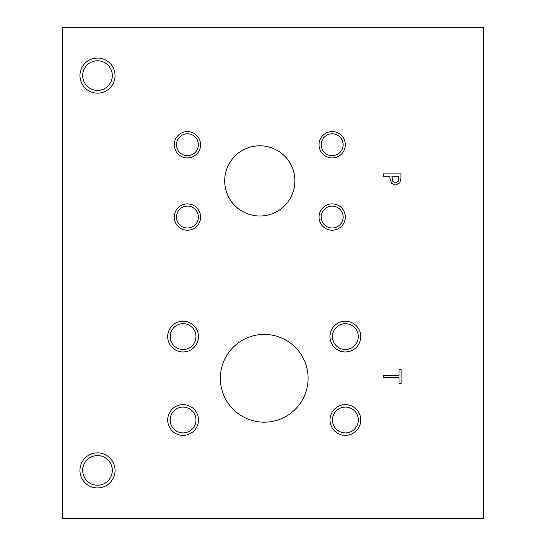 <?xml version="1.0" encoding="UTF-8"?>
<svg xmlns="http://www.w3.org/2000/svg" width="546" height="546" viewBox="0 0 546 546"><rect width="100%" height="100%" fill="white"/><g stroke="black" fill="none" stroke-linecap="round" stroke-linejoin="round"><path stroke-width="0.82" d="M398.218 181.292L398.887 176.235L391.885 176.235L392.943 181.565L395.543 182.562L398.218 181.292M399.808 182.903L395.611 184.992L391.714 183.456L389.899 178.208L389.899 176.235L383.353 176.235L383.353 173.901L400.907 173.901L400.907 178.31L399.808 182.903M62.401 27.3L62.401 518.7L483.599 518.7L483.599 27.3L62.401 27.3M264.223 422.174A43.878 43.878 0 0 1 220.352 378.303A43.878 43.878 0 0 1 264.223 334.425A43.878 43.878 0 0 1 308.101 378.303A43.878 43.878 0 0 1 264.223 422.174M345.379 435.374A15.377 15.377 0 0 1 330.002 419.997A15.377 15.377 0 0 1 345.379 404.627A15.377 15.377 0 0 1 360.749 419.997A15.377 15.377 0 0 1 345.379 435.374M183.074 351.972A15.377 15.377 0 0 1 167.697 336.602A15.377 15.377 0 0 1 183.074 321.225A15.377 15.377 0 0 1 198.451 336.602A15.377 15.377 0 0 1 183.074 351.972M183.074 435.374A15.377 15.377 0 0 1 167.697 419.997A15.377 15.377 0 0 1 183.074 404.627A15.377 15.377 0 0 1 198.451 419.997A15.377 15.377 0 0 1 183.074 435.374M345.379 351.972A15.377 15.377 0 0 1 330.002 336.602A15.377 15.377 0 0 1 345.379 321.225A15.377 15.377 0 0 1 360.749 336.602A15.377 15.377 0 0 1 345.379 351.972M259.8 215.998A35.101 35.101 0 0 1 224.699 180.897A35.101 35.101 0 0 1 259.8 145.796A35.101 35.101 0 0 1 294.901 180.897A35.101 35.101 0 0 1 259.8 215.998M332.18 230.214A13.165 13.165 0 0 1 319.014 217.049A13.165 13.165 0 0 1 332.18 203.89A13.165 13.165 0 0 1 345.338 217.049A13.165 13.165 0 0 1 332.18 230.214M187.428 157.91A13.165 13.165 0 0 1 174.263 144.745A13.165 13.165 0 0 1 187.428 131.579A13.165 13.165 0 0 1 200.587 144.745A13.165 13.165 0 0 1 187.428 157.91M187.428 230.214A13.165 13.165 0 0 1 174.263 217.049A13.165 13.165 0 0 1 187.428 203.89A13.165 13.165 0 0 1 200.587 217.049A13.165 13.165 0 0 1 187.428 230.214M332.18 157.91A13.165 13.165 0 0 1 319.014 144.745A13.165 13.165 0 0 1 332.18 131.579A13.165 13.165 0 0 1 345.338 144.745A13.165 13.165 0 0 1 332.18 157.91M97.502 487.953A17.547 17.547 0 0 1 79.948 470.399A17.547 17.547 0 0 1 97.502 452.852A17.547 17.547 0 0 1 115.049 470.399A17.547 17.547 0 0 1 97.502 487.953M97.502 93.148A17.547 17.547 0 0 1 79.948 75.601A17.547 17.547 0 0 1 97.502 58.047A17.547 17.547 0 0 1 115.049 75.601A17.547 17.547 0 0 1 97.502 93.148M383.565 377.73L383.565 375.395L399.037 375.395L399.037 369.512L401.112 369.512L401.112 383.62L399.037 383.62L399.037 377.73L383.565 377.73M97.502 60.783A14.81 14.81 0 0 0 84.671 83.006A14.81 14.81 0 0 0 110.326 83.006A14.81 14.81 0 0 0 97.502 60.783M97.502 455.589A14.81 14.81 0 0 0 84.671 477.811A14.81 14.81 0 0 0 110.326 477.811A14.81 14.81 0 0 0 97.502 455.589M332.18 133.79A10.954 10.954 0 0 0 322.693 150.218A10.954 10.954 0 0 0 341.66 150.218A10.954 10.954 0 0 0 332.18 133.79M187.428 206.101A10.954 10.954 0 0 0 177.941 222.529A10.954 10.954 0 0 0 196.908 222.529A10.954 10.954 0 0 0 187.428 206.101M187.428 133.79A10.954 10.954 0 0 0 177.941 150.218A10.954 10.954 0 0 0 196.908 150.218A10.954 10.954 0 0 0 187.428 133.79M332.18 206.101A10.954 10.954 0 0 0 322.693 222.529A10.954 10.954 0 0 0 341.66 222.529A10.954 10.954 0 0 0 332.18 206.101M345.379 323.682A12.92 12.92 0 0 0 334.193 343.059A12.92 12.92 0 0 0 356.565 343.059A12.92 12.92 0 0 0 345.379 323.682M183.074 407.084A12.92 12.92 0 0 0 171.888 426.46A12.92 12.92 0 0 0 194.26 426.46A12.92 12.92 0 0 0 183.074 407.084M183.074 323.682A12.92 12.92 0 0 0 171.888 343.059A12.92 12.92 0 0 0 194.26 343.059A12.92 12.92 0 0 0 183.074 323.682M345.379 407.084A12.92 12.92 0 0 0 334.193 426.46A12.92 12.92 0 0 0 356.565 426.46A12.92 12.92 0 0 0 345.379 407.084"/></g></svg>
